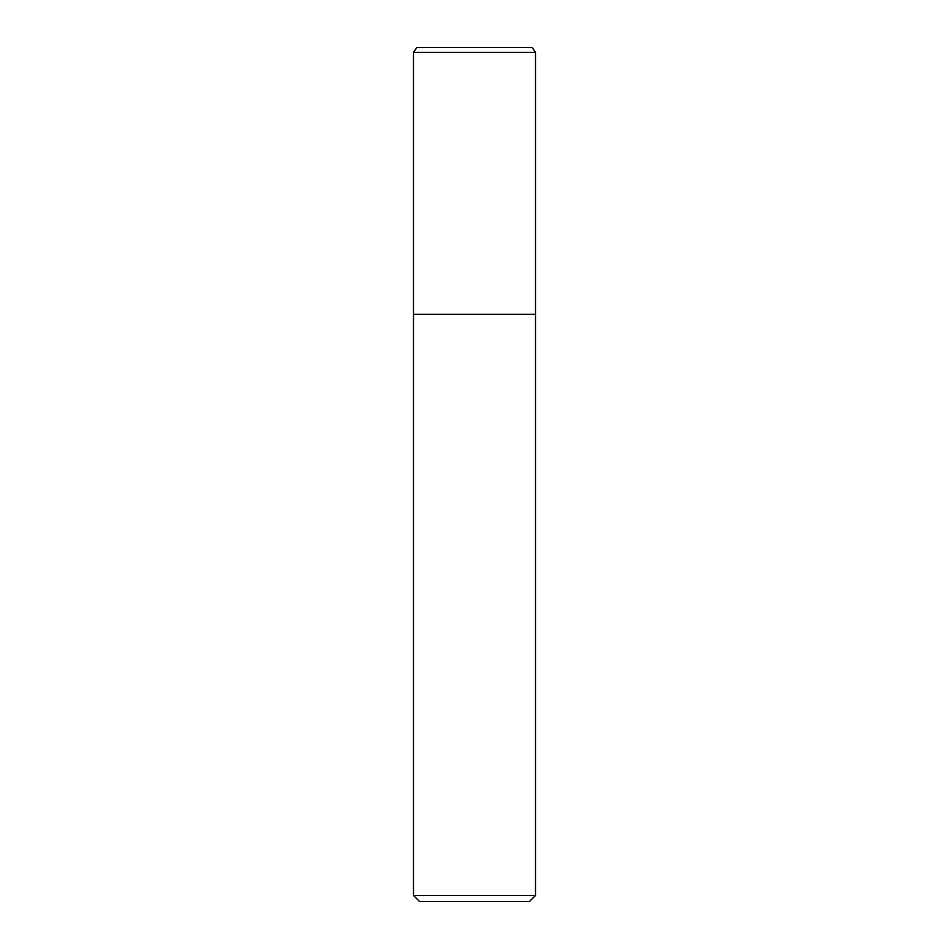 <?xml version="1.0" encoding="UTF-8"?>
<svg xmlns="http://www.w3.org/2000/svg" width="949" height="949" viewBox="0 0 949 949"><rect width="100%" height="100%" fill="white"/><g stroke="black" fill="none" stroke-linecap="round" stroke-linejoin="round"><path stroke-width="1.42" d="M413.491 895.453L419.588 901.55L529.412 901.55L535.509 895.453L413.491 895.453L413.491 314.344L535.509 314.344L535.509 52.325L532.092 47.45L416.908 47.45L413.491 52.325L413.491 314.344L535.509 314.344L535.509 895.453M413.491 52.325L535.509 52.325L532.092 47.45M535.509 314.344L535.509 52.325"/></g></svg>
